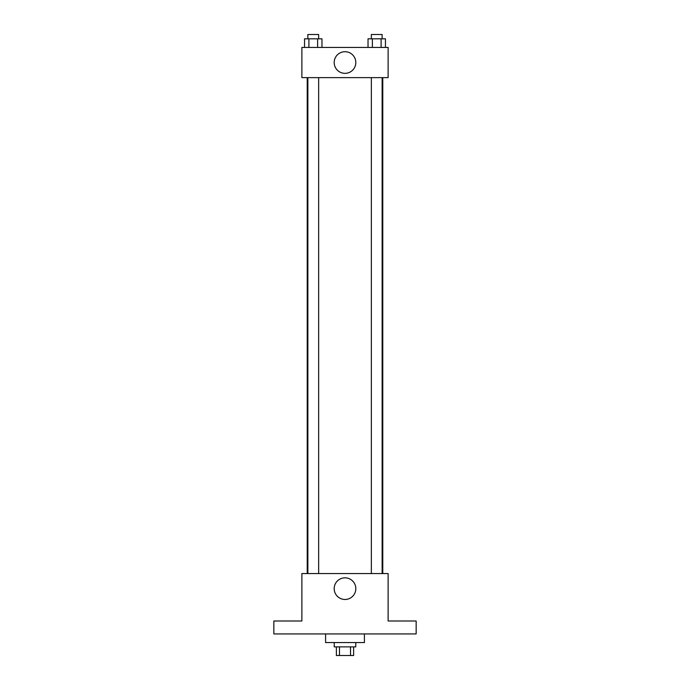 <?xml version="1.0" encoding="UTF-8"?>
<svg xmlns="http://www.w3.org/2000/svg" width="690" height="690" viewBox="0 0 690 690"><rect width="100%" height="100%" fill="white"/><g stroke="black" fill="none" stroke-linecap="round" stroke-linejoin="round"><path stroke-width="1.03" d="M350.529 646.875L350.529 655.5L336.375 655.5L336.375 646.875M350.529 655.5L353.625 655.5L353.625 646.875M355.781 642.562L355.781 646.875L334.219 646.875L334.219 642.562M339.471 646.875L339.471 655.5M325.594 633.938L325.594 642.562L364.406 642.562L364.406 633.938M416.156 633.938L273.844 633.938L273.844 621L301.875 621L301.875 573.562L388.125 573.562L388.125 621L416.156 621L416.156 633.938M355.816 588.656A10.816 10.816 0 0 1 339.592 598.023A10.816 10.816 0 0 1 339.592 579.289A10.816 10.816 0 0 1 355.816 588.656M382.778 77.625L382.778 573.562M371.349 573.562L371.349 77.625M318.651 77.625L318.651 573.562M388.125 77.625L301.875 77.625L301.875 47.438L388.125 47.438L388.125 77.625M355.816 62.531A10.816 10.816 0 0 1 339.592 71.898A10.816 10.816 0 0 1 339.592 53.165A10.816 10.816 0 0 1 355.816 62.531M385.451 47.438L385.451 38.812L368.029 38.812L368.029 47.438M381.096 38.812L381.096 47.438M372.384 38.812L372.384 47.438M371.349 38.812L371.349 34.5L382.131 34.5L382.131 38.812M321.971 47.438L321.971 38.812L304.549 38.812L304.549 47.438M317.616 38.812L317.616 47.438M308.904 38.812L308.904 47.438M307.869 38.812L307.869 34.5L318.651 34.5L318.651 38.812M307.223 77.625L307.223 573.562M382.131 573.562L382.131 77.625M307.869 77.625L307.869 573.562"/></g></svg>
